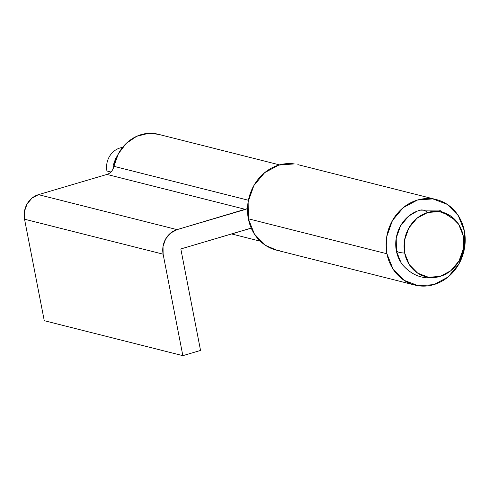 <?xml version="1.0" encoding="UTF-8"?>
<svg xmlns="http://www.w3.org/2000/svg" width="489" height="489" viewBox="0 0 489 489"><rect width="100%" height="100%" fill="white"/><g stroke="black" fill="none" stroke-linecap="round" stroke-linejoin="round"><path stroke-width="0.73" d="M386.927 253.767A44.077 39.273 -75.8 0 1 432.704 198.87A44.077 39.273 -75.8 0 1 464.354 230.9A44.077 39.273 -75.8 0 1 418.572 285.796A44.077 39.273 -75.8 0 1 386.927 253.767L248.345 218.791L386.927 253.767L393.022 269.078L404.079 280.313L418.419 285.772L433.859 284.616L448.046 277.025L458.823 264.152L464.55 247.954L464.354 230.9L458.26 215.588L447.203 204.353L432.863 198.895L417.423 200.05L403.229 207.642L392.453 220.515L386.726 236.713L386.927 253.767M294.127 163.901A44.077 39.273 104.2 0 0 248.345 218.791A44.077 39.273 104.2 0 0 279.989 250.826M294.28 163.919L278.84 165.08L264.653 172.672L253.87 185.545L248.149 201.743L248.345 218.791L254.439 234.103L265.496 245.344L276.75 250.215M106.957 174.432L38.478 194.653L177.061 229.622A20.147 17.952 -75.8 0 0 163.124 254.176L163.033 246.383L165.649 238.98L170.575 233.094L177.061 229.622L247.495 208.565L245.539 209.402L106.957 174.432L38.478 194.653A20.147 17.952 104.2 0 0 24.542 219.206L163.124 254.176L182.849 355.662L200.545 350.436L180.82 248.956L251.218 228.088A30.22 26.932 -75.8 0 1 249.292 228.736L180.82 248.956L200.545 350.436L182.849 355.662L163.124 254.176L24.542 219.206L44.267 320.692L182.849 355.662L44.267 320.692L24.542 219.206L24.45 211.413L27.066 204.011L31.993 198.124L38.478 194.653L177.061 229.622L245.539 209.402L106.957 174.432C110.636 173.149 112.959 170.441 113.925 166.321L248.418 200.258L113.925 166.321L118.369 153.778L126.266 143.369L136.712 136.284L148.503 133.338L158.381 134.304M156.657 133.907A39.352 35.061 104.2 0 0 113.925 166.321L113.919 166.339M416.139 211.56A33.319 29.688 104.2 0 0 396.377 250.973A34.627 7.335 -11 0 0 404.69 253.07L409.293 264.647L417.655 273.143L428.498 277.269L440.167 276.395A34.627 13.906 73.5 0 1 439.599 276.597A34.627 13.906 -106.5 0 0 440.167 276.395A33.319 29.688 -75.8 0 1 404.69 253.07A34.627 7.335 169 0 1 396.377 250.973A33.319 29.688 104.2 0 0 403.107 265.448M427.741 212.47A33.319 29.688 -75.8 0 1 456.488 221.315A33.319 29.688 -75.8 0 1 463.217 235.79L458.615 224.219L450.253 215.716L439.415 211.596L427.741 212.47A34.627 13.906 -106.5 0 0 419.996 210.166A34.627 13.906 73.5 0 1 427.741 212.47L417.013 218.21L408.871 227.941L404.537 240.185L404.69 253.07A33.319 29.688 -75.8 0 1 427.741 212.47M419.428 210.368A34.627 13.906 73.5 0 1 419.996 210.166L416.402 211.45M122.537 147.446A18.888 16.828 104.2 0 0 106.938 170.997L110.954 172.006L106.938 170.997A18.888 16.828 -75.8 0 1 122.537 147.446M440.167 276.395L450.895 270.655L459.043 260.924L463.37 248.681L463.217 235.79A33.319 29.688 -75.8 0 1 443.456 275.203A33.319 29.688 -75.8 0 1 440.167 276.395M117.268 155.967L115.685 158.357L113.228 165.294L112.947 169.218M400.98 262.55L396.377 250.973L396.224 238.082L400.552 225.845L408.7 216.107L417.282 211.089M436.426 199.598L297.844 164.628M414.855 285.069L276.273 250.099M231.609 233.956L260.264 241.187M158.106 134.237L279.537 164.879M402.85 265.136C412.808 276.364 425.057 280.185 439.605 276.597L442.307 275.674M455.791 220.496L439.391 210.105L419.99 210.172"/></g></svg>
